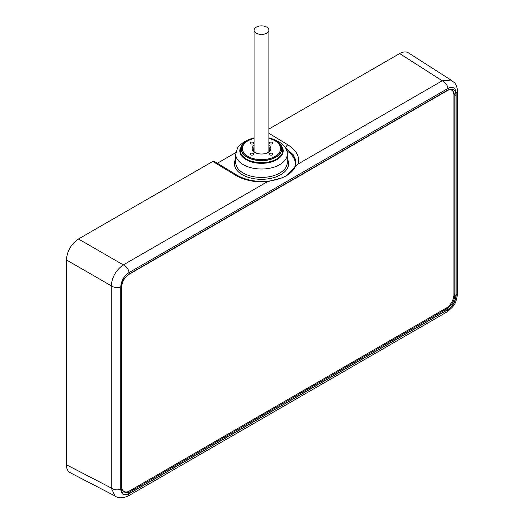 <?xml version="1.0" encoding="UTF-8"?>
<svg xmlns="http://www.w3.org/2000/svg" width="524" height="524" viewBox="0 0 524 524"><rect width="100%" height="100%" fill="white"/><g stroke="black" fill="none" stroke-linecap="round" stroke-linejoin="round"><path stroke-width="0.79" d="M235.846 152.569L217.336 163.252M128.989 272.591L447.882 88.477C452.887 86.159 455.638 87.744 456.129 93.239L456.129 295.431C455.638 301.497 452.887 306.252 447.882 309.71L128.989 493.824C123.985 496.143 121.24 494.558 120.749 489.062L120.749 286.87C121.24 280.805 123.985 276.05 128.989 272.591C128.59 269.218 126.703 266.657 123.337 264.902C116.053 270.004 112.031 276.98 111.258 285.816L66.391 259.917C67.124 251.042 71.146 244.066 78.469 238.996L212.79 161.444L214.165 161.32L236.638 174.977A2.712 1.526 121.3 0 0 235.276 175.108C244.302 180.328 254.985 182.548 267.325 181.769L282.226 177.787L286.294 175.802L298.248 163.92C299.872 156.63 296.394 150.25 287.814 144.775L268.904 133.279M66.391 259.917L66.391 464.755C66.456 468.685 67.707 471.331 70.157 472.694L115.064 495.979L111.258 488.014L66.391 464.755M447.882 88.477C447.483 85.104 445.603 82.543 442.236 80.788L399.655 53.566C403.087 51.653 406.008 51.411 408.412 52.852L451.033 80.1L442.236 80.788L298.248 163.92M399.655 53.566L268.904 129.055M120.874 488.545C121.385 494.211 124.214 495.842 129.369 493.451L447.503 309.782C452.657 306.219 455.494 301.313 455.998 295.064L455.998 95.106C455.494 89.447 452.657 87.809 447.503 90.2L129.369 273.875C124.214 277.432 121.385 282.338 120.874 288.586L120.874 488.545A0.812 0.472 -0 0 0 121.116 488.217C121.679 491.578 122.361 493.169 123.153 492.986L128.799 492.462A0.812 0.472 60 0 1 129.369 493.451M286.294 175.802C292.752 171.872 295.962 167.503 295.936 162.689L293.316 154.822L285.849 148.069A2.712 1.526 -58.7 0 1 287.814 144.775M282.783 150.598A21.288 12.288 180 0 1 282.783 150.82A21.288 12.288 180 0 1 276.548 159.512A21.288 12.288 180 0 1 253.347 162.171A21.288 12.288 180 0 1 240.208 150.82A21.288 12.288 180 0 1 240.215 150.598M281.833 148.868A20.338 11.744 180 0 1 281.833 148.914A20.338 11.744 180 0 1 275.879 157.213A20.338 11.744 180 0 1 247.118 157.213A20.338 11.744 180 0 1 241.158 148.914A20.338 11.744 180 0 1 241.158 148.868M254.094 137.891A20.338 11.744 0 0 0 241.158 148.829A20.338 11.744 0 0 0 247.118 157.128A20.338 11.744 0 0 0 269.277 159.676A20.338 11.744 0 0 0 281.833 148.829A20.338 11.744 0 0 0 275.879 140.524A20.338 11.744 0 0 0 268.904 137.891M268.904 137.995A20.167 11.646 180 0 1 275.755 157.062A20.167 11.646 180 0 1 247.236 157.062A20.167 11.646 180 0 1 247.236 140.596A20.167 11.646 180 0 1 254.094 137.995M268.904 145.305A9.353 5.404 0 0 1 268.111 152.425L268.111 152.425A9.353 5.404 180 0 1 254.88 152.425A9.353 5.404 180 0 1 254.094 145.305M253.157 142.351A1.762 1.015 0 0 0 251.232 142.128A1.762 1.015 0 0 0 250.144 143.072A1.762 1.015 0 0 0 250.662 143.792A1.762 1.015 0 0 0 252.581 144.008A1.762 1.015 0 0 0 253.675 143.072A1.762 1.015 0 0 0 253.157 142.351M272.329 153.421A1.762 1.015 0 0 0 270.41 153.198A1.762 1.015 0 0 0 269.323 154.141A1.762 1.015 0 0 0 269.84 154.862A1.762 1.015 0 0 0 271.76 155.078A1.762 1.015 0 0 0 272.847 154.141A1.762 1.015 0 0 0 272.329 153.421M272.329 142.351A1.762 1.015 0 0 0 270.41 142.128A1.762 1.015 0 0 0 269.323 143.072A1.762 1.015 0 0 0 269.84 143.792A1.762 1.015 0 0 0 271.76 144.008A1.762 1.015 0 0 0 272.847 143.072A1.762 1.015 0 0 0 272.329 142.351M253.157 153.421A1.762 1.015 0 0 0 251.232 153.198A1.762 1.015 0 0 0 250.144 154.141A1.762 1.015 0 0 0 250.662 154.862A1.762 1.015 0 0 0 252.581 155.078A1.762 1.015 0 0 0 253.675 154.141A1.762 1.015 0 0 0 253.157 153.421M255.286 152.648A8.273 4.775 180 0 1 253.223 149.491A8.273 4.775 180 0 1 254.094 147.362M267.705 152.648A8.273 4.775 0 0 0 269.768 149.491A8.273 4.775 0 0 0 268.904 147.362M455.998 95.106A0.812 0.472 180 0 1 454.852 95.106L452.487 89.951C450.771 89.375 449.055 89.578 447.339 90.573A0.812 0.472 -120 0 0 447.503 90.2M123.487 280.301A10.847 6.262 120 0 0 121.797 286.825L121.797 486.541A10.847 6.262 120 0 0 124.044 491.505A10.847 6.262 120 0 0 129.467 490.968L446.232 308.079A10.847 6.262 120 0 0 453.902 294.796L453.902 95.086A10.847 6.262 120 0 0 451.655 90.115A10.847 6.262 120 0 0 449.802 89.611M447.503 309.782A0.812 0.472 -120 0 0 446.933 308.787C451.747 305.472 454.387 300.9 454.852 295.071A0.812 0.472 0 0 0 455.998 295.064M256.262 27.124A7.402 4.277 180 0 1 264.332 26.2A7.402 4.277 180 0 1 268.904 30.15A7.402 4.277 180 0 1 266.729 33.169A7.402 4.277 180 0 1 258.666 34.099A7.402 4.277 180 0 1 254.094 30.15A7.402 4.277 180 0 1 256.262 27.124M285.849 149.045L285.849 148.069L285.384 147.781M456.129 93.239L457.609 91.327L457.609 293.532C455.749 304.208 455.179 305.079 446.979 311.937L128.072 496.058C122.387 498.403 118.051 498.376 115.07 495.979M267.325 181.769L123.337 264.902L78.469 238.996M120.749 286.87C117.625 288.207 114.461 287.859 111.258 285.816L111.258 488.014C114.461 490.051 117.625 490.405 120.749 489.062M128.989 493.824L128.079 496.051M447.882 309.71L446.979 311.937M456.129 295.431L457.609 293.532M212.79 161.444L235.276 175.108M286.733 150.715A33.759 19.493 180 0 1 294.036 168.866M235.734 158.772A27.117 15.655 0 0 0 242.324 174.734A27.117 15.655 0 0 0 275.703 176.994A27.117 15.655 0 0 0 287.257 158.772M286.163 149.229A34.44 19.886 180 0 1 295.936 162.892M235.734 154.141L235.734 162.551A25.761 14.875 0 0 0 243.28 173.071A25.761 14.875 0 0 0 271.353 176.293A25.761 14.875 0 0 0 287.257 162.551L287.257 154.141A25.761 14.875 0 0 1 271.353 167.883A25.761 14.875 0 0 1 243.28 164.66A25.761 14.875 0 0 1 235.734 154.141L237.49 147.978L238.918 145.993L244.328 141.644L249.044 139.541M241.053 146.635A21.694 12.524 0 0 0 246.156 159.676A21.694 12.524 0 0 0 273.076 161.412A21.694 12.524 0 0 0 281.945 146.635M240.208 150.82L240.208 150.375A21.288 12.288 0 0 0 253.347 161.733A21.288 12.288 0 0 0 276.548 159.067A21.288 12.288 0 0 0 282.783 150.375L282.783 150.82M254.094 138.428A19.119 11.037 0 0 0 247.976 140.799A19.119 11.037 0 0 0 247.976 156.407A19.119 11.037 0 0 0 275.015 156.407A19.119 11.037 0 0 0 268.904 138.428M453.902 294.521L454.852 295.071L454.852 95.106L453.889 94.569M121.797 486.541L121.116 486.148M121.797 286.825L121.247 286.51M129.369 273.875A0.812 0.472 60 0 1 129.199 274.242C124.306 277.641 121.614 282.312 121.116 288.252A0.812 0.472 180 0 1 120.874 288.586M445.976 308.23L446.933 308.787L128.799 492.462L127.64 491.767M451.033 80.1C453.005 82.399 456.45 81.567 457.609 91.327M282.226 177.787C272.945 181.238 263.585 182.26 254.166 180.859C247.335 179.856 241.492 177.898 236.638 174.977M273.954 139.541L278.873 141.762C284.768 145.698 287.565 149.825 287.257 154.141M277.596 141.65L281.493 145.764L282.783 150.375M450.627 89.525L451.655 90.115M121.267 489.901L124.044 491.505M447.339 90.573L129.199 274.242M121.116 288.252L121.116 488.217M240.208 150.375L241.499 145.77L245.396 141.65M268.904 30.15L268.904 151.619M254.094 30.15L254.094 151.619"/></g></svg>
